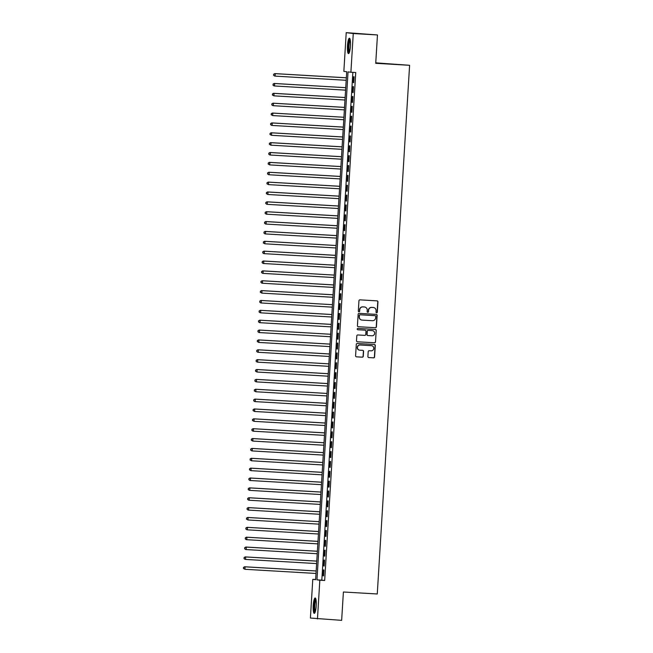 <?xml version="1.0" encoding="UTF-8"?>
<svg xmlns="http://www.w3.org/2000/svg" width="653" height="653" viewBox="0 0 653 653"><rect width="100%" height="100%" fill="white"/><g stroke="black" fill="none" stroke-linecap="round" stroke-linejoin="round"><path stroke-width="0.98" d="M373.426 307.506A3.102 3.045 97.1 0 1 376.079 310.763L375.997 312.093A0.677 0.669 97.1 0 0 376.618 312.811A0.677 0.669 97.1 0 0 377.328 312.175L377.956 301.89A0.971 0.955 97.1 0 0 377.067 300.862L359.966 299.858A0.971 0.955 97.1 0 0 358.954 300.772L358.326 311.057A0.677 0.669 97.1 0 0 358.946 311.775A0.677 0.669 97.1 0 0 359.656 311.138L359.738 309.808A3.102 3.045 97.1 0 1 362.97 306.886L364.39 306.967A3.102 3.045 97.1 0 1 367.239 310.248L367.157 311.579A0.677 0.669 97.1 0 0 367.786 312.297A0.677 0.669 97.1 0 0 368.488 311.661L368.57 310.322A3.102 3.045 97.1 0 1 371.802 307.408L373.23 307.49A3.102 3.045 97.1 0 0 373.034 307.465L373.426 307.506A3.102 3.045 97.1 0 0 373.23 307.49A3.102 3.045 97.1 0 1 373.328 307.498M376.479 312.787A0.677 0.669 97.1 0 0 377.132 312.15L377.769 301.866A0.971 0.955 97.1 0 0 377.026 300.862M358.815 311.75A0.677 0.669 97.1 0 0 359.468 311.114L359.738 309.808M367.647 312.273A0.677 0.669 97.1 0 0 368.3 311.636L368.57 310.322M313.236 605.478A7.705 1.494 93.4 0 1 315.17 597.968A7.705 1.494 93.4 0 1 316.207 605.853A7.705 1.494 93.4 0 1 314.273 613.363A7.705 1.494 93.4 0 1 313.236 605.478M347.469 45.726A7.705 1.494 93.4 0 1 349.412 38.217A7.705 1.494 93.4 0 1 350.441 46.102A7.705 1.494 93.4 0 1 348.506 53.611A7.705 1.494 93.4 0 1 347.469 45.726M367.892 356.538A0.971 0.955 97.1 0 0 368.782 357.558L373.581 357.844A0.971 0.955 97.1 0 0 374.585 356.93L375.287 345.502A0.971 0.955 97.1 0 0 374.398 344.482L357.297 343.478A0.971 0.955 97.1 0 0 356.285 344.392L355.591 355.812A0.971 0.955 97.1 0 0 356.481 356.84L362.276 357.175A0.971 0.955 97.1 0 0 363.28 356.269L363.582 351.379A0.971 0.955 97.1 0 0 362.693 350.351L359.819 350.188A2.596 2.547 97.1 0 1 357.444 347.363A2.596 2.547 97.1 0 1 360.138 345.004L371.394 345.666A2.596 2.547 97.1 0 1 373.769 348.49A2.596 2.547 97.1 0 1 371.075 350.841L369.198 350.734A0.971 0.955 97.1 0 0 368.194 351.649L367.892 356.538M346.221 32.65L377.467 34.952L375.728 63.308L409.602 65.3L377.271 593.977L343.396 591.993L341.658 620.35L310.412 618.048L312.779 579.333L315.636 579.693L346.71 71.724L343.853 71.365L346.221 32.65L353.265 33.532L350.898 72.246L348.041 71.887L316.974 579.856L319.831 580.215L317.464 618.93M377.467 34.952L353.265 33.532M352.865 72.361L321.815 580.142L324.672 580.501L355.738 72.532L350.898 72.246M324.672 580.501L319.831 580.215M375.418 327.733A0.971 0.955 97.1 0 0 376.43 326.818L377.132 315.391A0.971 0.955 97.1 0 0 376.242 314.371L359.142 313.367A0.971 0.955 97.1 0 0 358.13 314.281L357.428 325.7A0.971 0.955 97.1 0 0 358.317 326.729L375.23 327.708A0.971 0.955 97.1 0 0 376.242 326.794L376.936 315.375A0.971 0.955 97.1 0 0 376.201 314.371M376.21 330.451L375.508 341.87A0.971 0.955 97.1 0 1 374.504 342.784L357.403 341.78A0.971 0.955 97.1 0 1 356.505 340.76L356.807 335.871A0.971 0.955 97.1 0 1 357.82 334.956L364.749 335.364A0.971 0.955 97.1 0 0 365.762 334.45L365.958 331.21A0.971 0.955 97.1 0 0 365.068 330.181L357.852 329.757A0.677 0.669 97.1 0 1 357.224 329.022A0.677 0.669 97.1 0 1 357.934 328.402L375.32 329.422A0.971 0.955 97.1 0 1 376.21 330.451L375.508 341.87M353.722 82.711L354.081 76.793L353.608 76.736L353.249 82.653L353.722 82.711M353.118 92.579L353.485 86.661L353.004 86.596L352.644 92.514L353.118 92.579L352.644 92.514M352.514 102.439L352.881 96.522L352.4 96.464L352.04 102.382L352.514 102.439M351.91 112.308L352.277 106.39L351.796 106.325L351.436 112.243L351.91 112.308M351.314 122.168L351.673 116.25L351.2 116.193L350.832 122.111L351.314 122.168L350.832 122.111M350.71 132.028L351.069 126.111L350.596 126.053L350.228 131.971L350.71 132.028M350.106 141.897L350.465 135.979L349.992 135.914L349.624 141.832L350.106 141.897M349.502 151.757L349.861 145.839L349.388 145.782L349.02 151.7L349.502 151.757L349.02 151.7M348.898 161.626L349.257 155.7L348.784 155.643L348.424 161.56L348.898 161.626M348.294 171.486L348.653 165.568L348.18 165.511L347.82 171.429L348.294 171.486M347.69 181.346L348.049 175.428L347.576 175.371L347.216 181.289L347.69 181.346L347.216 181.289M347.086 191.215L347.453 185.297L346.972 185.232L346.612 191.149L347.086 191.215M346.482 201.075L346.849 195.157L346.368 195.1L346.008 201.018L346.482 201.075M345.878 210.935L346.245 205.018L345.764 204.96L345.404 210.878L345.878 210.935L345.404 210.878M345.274 220.804L345.641 214.886L345.159 214.829L344.8 220.747L345.274 220.804M344.678 230.664L345.037 224.746L344.564 224.689L344.196 230.607L344.678 230.664M344.074 240.533L344.433 234.615L343.96 234.549L343.592 240.467L344.074 240.533M343.47 250.393L343.829 244.475L343.356 244.418L342.988 250.336L343.47 250.393M342.866 260.253L343.225 254.335L342.752 254.278L342.384 260.196L342.866 260.253M342.262 270.122L342.621 264.204L342.148 264.139L341.788 270.064L342.262 270.122M341.658 279.982L342.017 274.064L341.543 274.007L341.184 279.925L341.658 279.982M341.054 289.85L341.413 283.933L340.939 283.867L340.58 289.785L341.054 289.85M340.45 299.711L340.817 293.793L340.335 293.736L339.976 299.654L340.45 299.711M339.846 309.571L340.213 303.653L339.731 303.596L339.372 309.514L339.846 309.571L339.372 309.514M339.242 319.439L339.609 313.522L339.127 313.456L338.768 319.374L339.242 319.439M338.638 329.3L339.005 323.382L338.523 323.325L338.164 329.243L338.638 329.3M338.042 339.168L338.401 333.25L337.928 333.185L337.56 339.103L338.042 339.168L337.56 339.103M337.438 349.029L337.797 343.111L337.323 343.054L336.956 348.971L337.438 349.029M336.834 358.889L337.193 352.971L336.719 352.914L336.352 358.832L336.834 358.889M336.23 368.757L336.589 362.839L336.115 362.774L335.748 368.692L336.23 368.757L335.748 368.692M335.626 378.618L335.985 372.7L335.511 372.643L335.152 378.56L335.626 378.618M335.022 388.486L335.381 382.56L334.907 382.503L334.548 388.421L335.022 388.486M334.418 398.346L334.777 392.429L334.303 392.371L333.944 398.289L334.418 398.346L333.944 398.289M333.814 408.207L334.181 402.289L333.699 402.232L333.34 408.149L333.814 408.207M333.21 418.075L333.577 412.157L333.095 412.092L332.736 418.01L333.21 418.075M332.606 427.935L332.973 422.018L332.491 421.96L332.132 427.878L332.606 427.935L332.132 427.878M332.002 437.796L332.369 431.878L331.887 431.821L331.528 437.739L332.002 437.796M331.406 447.664L331.765 441.746L331.291 441.689L330.924 447.607L331.406 447.664M330.802 457.524L331.161 451.607L330.687 451.55L330.32 457.467L330.802 457.524L330.32 457.467M330.198 467.393L330.557 461.475L330.083 461.41L329.716 467.328L330.198 467.393M329.594 477.253L329.953 471.335L329.479 471.278L329.112 477.196L329.594 477.253M328.99 487.114L329.349 481.196L328.875 481.139L328.516 487.056L328.99 487.114L328.516 487.056M328.386 496.982L328.745 491.064L328.271 491.007L327.912 496.925L328.386 496.982M327.782 506.842L328.141 500.924L327.667 500.867L327.308 506.785L327.782 506.842M327.177 516.711L327.545 510.793L327.063 510.728L326.704 516.645L327.177 516.711M326.573 526.571L326.941 520.653L326.459 520.596L326.1 526.514L326.573 526.571M325.969 536.431L326.337 530.514L325.855 530.456L325.496 536.374L325.969 536.431M325.365 546.3L325.733 540.382L325.251 540.317L324.892 546.235L325.365 546.3M324.77 556.16L325.129 550.242L324.655 550.185L324.288 556.103L324.77 556.16M324.166 566.029L324.525 560.111L324.051 560.045L323.684 565.963L324.166 566.029M323.447 569.914L323.08 575.832L323.561 575.889L323.921 569.971L323.447 569.914M409.602 65.3L375.761 62.843M315.652 579.505L312.779 579.333M321.815 580.142L316.974 579.856M353.249 82.653L353.722 82.686M352.04 102.382L352.522 102.407M351.436 112.243L351.918 112.275M350.228 131.971L350.71 131.996M349.624 141.832L350.106 141.864M348.424 161.56L348.898 161.593M347.82 171.429L348.294 171.453M346.612 191.149L347.086 191.182M346.008 201.018L346.482 201.042M344.8 220.747L345.282 220.771M344.196 230.607L344.678 230.631M343.592 240.467L344.074 240.5M342.988 250.336L343.47 250.36M342.384 260.196L342.866 260.229M341.788 270.064L342.262 270.089M341.184 279.925L341.658 279.949M340.58 289.785L341.054 289.818M339.976 299.654L340.45 299.678M338.768 319.374L339.25 319.407M338.164 329.243L338.646 329.267M336.956 348.971L337.438 348.996M336.352 358.832L336.834 358.856M335.152 378.56L335.626 378.585M334.548 388.421L335.022 388.453M333.34 408.149L333.814 408.174M332.736 418.01L333.218 418.042M331.528 437.739L332.01 437.771M330.924 447.607L331.406 447.632M329.716 467.328L330.198 467.36M329.112 477.196L329.594 477.221M327.912 496.925L328.386 496.949M327.308 506.785L327.782 506.81M326.704 516.645L327.177 516.678M326.1 526.514L326.582 526.538M325.496 536.374L325.978 536.407M324.892 546.235L325.374 546.267M324.288 556.103L324.77 556.127M323.684 565.963L324.166 565.996M323.08 575.832L323.561 575.856M368.382 310.306A3.102 3.045 97.1 0 1 371.614 307.383L373.034 307.465M359.55 309.783A3.102 3.045 97.1 0 1 362.774 306.861L364.203 306.951M358.171 326.704L375.23 327.708M375.736 316.379A0.677 0.669 97.1 0 0 375.108 315.668L360.097 314.787A0.677 0.669 97.1 0 0 359.395 315.423L359.305 316.827A3.102 3.045 97.1 0 0 362.162 320.101L372.422 320.705A3.102 3.045 97.1 0 0 375.646 317.782L375.736 316.379M361.868 320.068A3.102 3.045 97.1 0 1 359.117 316.803L359.207 315.399A0.677 0.669 97.1 0 1 359.909 314.762L374.92 315.644M357.248 341.764L374.308 342.76A0.971 0.955 97.1 0 0 375.32 341.854M365.003 330.173A0.971 0.955 97.1 0 0 364.88 330.157L357.722 329.741M371.949 335.789A2.596 2.547 97.1 0 0 374.642 333.43A2.596 2.547 97.1 0 0 372.267 330.606L368.3 330.377A0.971 0.955 97.1 0 0 367.288 331.283L367.092 334.532A0.971 0.955 97.1 0 0 367.982 335.552L371.949 335.789M367.794 335.528A0.971 0.955 97.1 0 1 366.904 334.507L367.1 331.259A0.971 0.955 97.1 0 1 368.112 330.353L372.079 330.581M376.022 330.426A0.971 0.955 97.1 0 0 375.279 329.422M359.558 350.155A2.596 2.547 97.1 0 1 357.248 347.339A2.596 2.547 97.1 0 1 359.942 344.98L371.206 345.641M356.326 356.816L362.08 357.15A0.971 0.955 97.1 0 0 363.092 356.244L363.394 351.355A0.971 0.955 97.1 0 0 362.652 350.351M368.627 357.542L373.385 357.82A0.971 0.955 97.1 0 0 374.398 356.905L375.1 345.478A0.971 0.955 97.1 0 0 374.357 344.482M346.335 77.789L274.782 73.593L275.256 73.65L275.109 76.115L346.188 80.286M346.335 77.821L275.256 73.65L273.623 74.271L273.754 75.283L273.811 74.295M273.754 75.283L274.627 76.058L273.558 75.258M273.623 74.271L274.782 73.593M349.314 52.615A6.669 1.29 93.4 0 1 348.449 45.8A6.669 1.29 93.4 0 1 350.098 39.302M350.253 40.021A6.179 1.2 -86.6 0 0 349.029 45.841A6.179 1.2 -86.6 0 0 349.551 51.922M349.796 38.535A7.656 1.486 -86.6 0 0 348.253 45.775A7.656 1.486 -86.6 0 0 348.931 53.342M315.081 612.367A6.669 1.29 93.4 0 1 314.15 607.257A6.669 1.29 93.4 0 1 315.203 599.862A6.669 1.29 93.4 0 1 315.864 599.054M316.019 599.772A6.179 1.2 -86.6 0 0 315.709 600.327A6.179 1.2 -86.6 0 0 314.746 606.425A6.179 1.2 -86.6 0 0 315.317 611.673M315.562 598.287A7.656 1.486 -86.6 0 0 315.162 598.997A7.656 1.486 -86.6 0 0 313.971 606.613A7.656 1.486 -86.6 0 0 314.697 613.094M273.207 84.164L273.15 85.151L273.207 84.164L274.652 83.511L345.731 87.682L274.178 83.453L274.652 83.511L274.505 85.976L345.584 90.147M273.15 85.151L274.023 85.918L272.954 85.127M273.019 84.139L274.178 83.453M345.127 97.517L273.574 93.314L274.048 93.379L273.901 95.844L344.98 100.015M345.127 97.55L274.048 93.379L272.415 93.999L272.546 95.012L272.603 94.024M272.546 95.012L273.901 95.844L272.35 94.987M272.415 93.999L273.574 93.314M344.531 107.378L272.97 103.182L273.444 103.239L273.297 105.704L344.376 109.875M344.523 107.41L273.444 103.239L271.811 103.868L271.942 104.872L271.999 103.884M271.942 104.872L272.823 105.647L271.754 104.847M271.811 103.868L272.97 103.182M271.395 113.753L271.338 114.74L271.395 113.753L272.848 113.1L343.919 117.271L272.366 113.042L272.848 113.1L272.693 115.573L343.772 119.744M271.338 114.74L272.693 115.573L271.15 114.716M271.207 113.728L272.366 113.042M343.323 127.106L271.762 122.911L272.244 122.968L272.089 125.433L343.168 129.604M343.315 127.139L272.244 122.968L270.603 123.588L270.734 124.601L270.791 123.613M270.734 124.601L271.615 125.376L270.546 124.576M270.603 123.588L271.762 122.911M342.719 136.967L271.158 132.771L271.64 132.828L271.485 135.293L342.564 139.464M342.719 136.999L271.64 132.828L269.999 133.457L270.13 134.461L270.195 133.481M270.13 134.461L271.485 135.293L269.942 134.445M269.999 133.457L271.158 132.771M342.115 146.835L270.562 142.632L271.036 142.697L270.881 145.162L341.96 149.333M342.115 146.868L271.036 142.697L269.395 143.317L269.526 144.329L269.591 143.342M269.526 144.329L270.881 145.162L269.338 144.305M269.395 143.317L270.562 142.632M341.511 156.696L269.958 152.5L270.432 152.557L270.277 155.022L341.356 159.193M341.511 156.728L270.432 152.557L268.791 153.186L268.922 154.19L268.987 153.202M268.922 154.19L269.803 154.965L268.734 154.165M268.791 153.186L269.958 152.5M340.907 166.564L269.354 162.36L269.828 162.417L269.681 164.891L340.752 169.054M340.907 166.588L269.828 162.417L268.195 163.046L268.318 164.058L268.383 163.07M268.318 164.058L269.681 164.891L268.13 164.034M268.195 163.046L269.354 162.36M340.303 176.424L268.75 172.229L269.224 172.286L269.077 174.751L340.148 178.922M340.303 176.457L269.224 172.286L267.591 172.906L267.722 173.918L267.779 172.931M267.722 173.918L268.595 174.694L267.526 173.894M267.591 172.906L268.75 172.229M339.699 186.285L268.146 182.089L268.62 182.146L268.473 184.611L339.552 188.782M339.699 186.317L268.62 182.146L266.987 182.775L267.118 183.779L267.175 182.799M267.118 183.779L268.473 184.611L266.922 183.762M266.987 182.775L268.146 182.089M339.095 196.153L267.542 191.949L268.016 192.015L267.869 194.48L338.948 198.651M339.095 196.186L268.016 192.015L266.383 192.635L266.514 193.647L266.571 192.659M266.514 193.647L267.869 194.48L266.318 193.623M266.383 192.635L267.542 191.949M338.491 206.013L266.938 201.818L267.412 201.875L267.265 204.34L338.344 208.511M338.491 206.046L267.412 201.875L265.779 202.495L265.91 203.507L265.967 202.52M265.91 203.507L266.791 204.283L265.714 203.483M265.779 202.495L266.938 201.818M337.895 215.874L266.334 211.678L266.808 211.735L266.661 214.2L337.74 218.371M337.887 215.906L266.808 211.735L265.175 212.364L265.306 213.376L265.363 212.388M265.306 213.376L266.187 214.143L265.118 213.351M265.175 212.364L266.334 211.678M337.291 225.742L265.73 221.538L266.212 221.604L266.057 224.069L337.136 228.24M337.283 225.775L266.212 221.604L264.571 222.224L264.702 223.236L264.759 222.249M264.702 223.236L265.583 224.012L264.514 223.212M264.571 222.224L265.73 221.538M336.687 235.602L265.126 231.407L265.608 231.464L265.453 233.929L336.532 238.1M336.679 235.635L265.608 231.464L263.967 232.093L264.098 233.097L264.155 232.117M264.098 233.097L264.979 233.872L263.91 233.072M263.967 232.093L265.126 231.407M263.559 241.977L263.494 242.965L263.559 241.977L265.004 241.332L336.083 245.504L264.522 241.267L265.004 241.332L264.849 243.798L335.928 247.969M263.494 242.965L264.849 243.798L263.306 242.94M263.363 241.953L264.522 241.267M335.479 255.331L263.926 251.136L264.4 251.193L264.245 253.658L335.324 257.829M335.479 255.364L264.4 251.193L262.759 251.813L262.89 252.825L262.955 251.838M262.89 252.825L263.771 253.601L262.702 252.801M262.759 251.813L263.926 251.136M334.875 265.191L263.322 260.996L263.796 261.053L263.641 263.518L334.72 267.689M334.875 265.224L263.796 261.053L262.155 261.682L262.286 262.694L262.351 261.706M262.286 262.694L263.167 263.461L262.098 262.669M262.155 261.682L263.322 260.996M261.747 271.566L261.682 272.554L261.747 271.566L263.192 270.922L334.271 275.093L262.718 270.856L263.192 270.922L263.045 273.387L334.116 277.558M261.682 272.554L262.563 273.329L261.494 272.53M261.559 271.542L262.718 270.856M333.667 284.92L262.114 280.725L262.588 280.782L262.441 283.247L333.512 287.418M333.667 284.953L262.588 280.782L260.955 281.41L261.086 282.414L261.143 281.435M261.086 282.414L261.959 283.19L260.89 282.39M260.955 281.41L262.114 280.725M333.063 294.789L261.51 290.585L261.984 290.65L261.837 293.115L332.916 297.286M333.063 294.813L261.984 290.65L260.351 291.271L260.482 292.283L260.539 291.295M260.482 292.283L261.837 293.115L260.286 292.258M260.351 291.271L261.51 290.585M259.935 301.155L259.878 302.143L259.935 301.155L261.38 300.511L332.459 304.682L260.906 300.453L261.38 300.511L261.233 302.976L332.312 307.147M259.878 302.143L260.751 302.919L259.682 302.119M259.747 301.131L260.906 300.453M331.855 314.509L260.302 310.314L260.776 310.371L260.629 312.836L331.708 317.007M331.855 314.542L260.776 310.371L259.143 310.999L259.274 312.012L259.331 311.024M259.274 312.012L260.155 312.779L259.078 311.987M259.143 310.999L260.302 310.314M331.259 324.378L259.698 320.174L260.172 320.239L260.025 322.704L331.104 326.875M331.251 324.41L260.172 320.239L258.539 320.86L258.67 321.872L258.727 320.884M258.67 321.872L259.551 322.647L258.482 321.847M258.539 320.86L259.698 320.174M258.123 330.745L258.066 331.732L258.123 330.745L259.576 330.1L330.647 334.271L259.094 330.043L259.576 330.1L259.421 332.565L330.5 336.736M258.066 331.732L258.947 332.508L257.878 331.708M257.935 330.728L259.094 330.043M330.051 344.107L258.49 339.903L258.972 339.96L258.817 342.433L329.896 346.604M330.043 344.131L258.972 339.96L257.331 340.588L257.462 341.601L257.519 340.613M257.462 341.601L258.817 342.433L257.274 341.576M257.331 340.588L258.49 339.903M329.447 353.967L257.886 349.771L258.368 349.828L258.213 352.294L329.292 356.465M329.447 353.999L258.368 349.828L256.727 350.449L256.858 351.461L256.923 350.473M256.858 351.461L257.739 352.236L256.67 351.436M256.727 350.449L257.886 349.771M256.319 360.342L256.254 361.329L256.319 360.342L257.764 359.689L328.843 363.86L257.29 359.632L257.764 359.689L257.609 362.154L328.688 366.325M256.254 361.329L257.135 362.097L256.066 361.305M256.123 360.317L257.29 359.632M328.239 373.696L256.686 369.492L257.16 369.557L257.004 372.022L328.084 376.193M328.239 373.728L257.16 369.557L255.519 370.178L255.649 371.19L255.715 370.202M255.649 371.19L257.004 372.022L255.462 371.165M255.519 370.178L256.686 369.492M327.635 383.556L256.082 379.36L256.556 379.417L256.409 381.883L327.48 386.054M327.635 383.589L256.556 379.417L254.923 380.046L255.045 381.05L255.111 380.062M255.045 381.05L255.927 381.825L254.858 381.026M254.923 380.046L256.082 379.36M254.507 389.931L254.45 390.918L254.507 389.931L255.952 389.278L327.031 393.449L255.478 389.221L255.952 389.278L255.805 391.751L326.875 395.922M254.45 390.918L255.805 391.751L254.254 390.894M254.319 389.906L255.478 389.221M326.427 403.285L254.874 399.089L255.347 399.146L255.201 401.611L326.28 405.782M326.427 403.317L255.347 399.146L253.715 399.767L253.846 400.779L253.903 399.791M253.846 400.779L254.719 401.554L253.65 400.754M253.715 399.767L254.874 399.089M325.823 413.145L254.27 408.949L254.743 409.007L254.597 411.472L325.676 415.643M325.823 413.178L254.743 409.007L253.111 409.635L253.242 410.639L253.299 409.66M253.242 410.639L254.597 411.472L253.046 410.623M253.111 409.635L254.27 408.949M325.218 423.013L253.666 418.81L254.139 418.875L253.993 421.34L325.072 425.511M325.218 423.046L254.139 418.875L252.507 419.495L252.638 420.508L252.695 419.52M252.638 420.508L253.993 421.34L252.442 420.483M252.507 419.495L253.666 418.81M324.623 432.874L253.062 428.678L253.544 428.735L253.388 431.2L324.468 435.371M324.614 432.906L253.544 428.735L251.903 429.356L252.034 430.368L252.091 429.38M252.034 430.368L252.915 431.143L251.846 430.343M251.903 429.356L253.062 428.678M324.019 442.742L252.458 438.538L252.94 438.596L252.784 441.069L323.864 445.232M324.01 442.767L252.94 438.596L251.299 439.224L251.429 440.236L251.487 439.249M251.429 440.236L252.784 441.069L251.242 440.212M251.299 439.224L252.458 438.538M323.415 452.602L251.854 448.407L252.336 448.464L252.18 450.929L323.259 455.1M323.406 452.635L252.336 448.464L250.695 449.084L250.825 450.097L250.883 449.109M250.825 450.097L251.707 450.872L250.638 450.072M250.695 449.084L251.854 448.407M322.811 462.463L251.25 458.267L251.731 458.324L251.576 460.789L322.655 464.96M322.811 462.495L251.731 458.324L250.091 458.953L250.221 459.957L250.287 458.977M250.221 459.957L251.576 460.789L250.034 459.941M250.091 458.953L251.25 458.267M322.207 472.331L250.654 468.128L251.127 468.193L250.972 470.658L322.051 474.829M322.207 472.364L251.127 468.193L249.487 468.813L249.617 469.825L249.683 468.838M249.617 469.825L250.972 470.658L249.43 469.801M249.487 468.813L250.654 468.128M321.603 482.192L250.05 477.996L250.523 478.053L250.368 480.518L321.447 484.689M321.603 482.224L250.523 478.053L248.883 478.673L249.013 479.686L249.079 478.698M249.013 479.686L249.895 480.461L248.826 479.661M248.883 478.673L250.05 477.996M320.998 492.052L249.446 487.856L249.919 487.913L249.773 490.379L320.843 494.55M320.998 492.084L249.919 487.913L248.287 488.542L248.409 489.554L248.475 488.566M248.409 489.554L249.291 490.321L248.222 489.53M248.287 488.542L249.446 487.856M320.394 501.92L248.842 497.717L249.315 497.782L249.168 500.247L320.239 504.418M320.394 501.953L249.315 497.782L247.683 498.402L247.814 499.414L247.871 498.427M247.814 499.414L248.687 500.19L247.618 499.39M247.683 498.402L248.842 497.717M319.79 511.781L248.238 507.585L248.711 507.642L248.564 510.107L319.644 514.278M319.79 511.813L248.711 507.642L247.079 508.271L247.209 509.275L247.267 508.295M247.209 509.275L248.083 510.05L247.014 509.25M247.079 508.271L248.238 507.585M246.663 518.155L246.605 519.143L246.663 518.155L248.107 517.511L319.186 521.674L247.634 517.445L248.107 517.511L247.96 519.976L319.039 524.147M246.605 519.143L247.96 519.976L246.41 519.119M246.475 518.131L247.634 517.445M318.582 531.509L247.03 527.314L247.503 527.371L247.356 529.836L318.435 534.007M318.582 531.542L247.503 527.371L245.871 527.991L246.001 529.003L246.059 528.016M246.001 529.003L246.883 529.779L245.814 528.979M245.871 527.991L247.03 527.314M317.987 541.37L246.426 537.174L246.907 537.231L246.752 539.696L317.831 543.867M317.978 541.402L246.907 537.231L245.267 537.86L245.397 538.872L245.455 537.884M245.397 538.872L246.279 539.639L245.21 538.847M245.267 537.86L246.426 537.174M317.382 551.238L245.822 547.034L246.303 547.1L246.148 549.565L317.227 553.736M317.374 551.271L246.303 547.1L244.663 547.72L244.793 548.732L244.851 547.745M244.793 548.732L245.675 549.508L244.606 548.708M244.663 547.72L245.822 547.034M316.778 561.098L245.218 556.903L245.699 556.96L245.544 559.425L316.623 563.596M316.77 561.131L245.699 556.96L244.059 557.589L244.189 558.593L244.255 557.613M244.189 558.593L245.071 559.368L244.002 558.568M244.059 557.589L245.218 556.903M316.174 570.967L244.614 566.763L245.095 566.828L244.94 569.294L316.019 573.465M316.174 570.991L245.095 566.828L243.455 567.449L243.585 568.461L243.651 567.473M243.585 568.461L244.94 569.294L243.398 568.437M243.455 567.449L244.614 566.763"/></g></svg>
